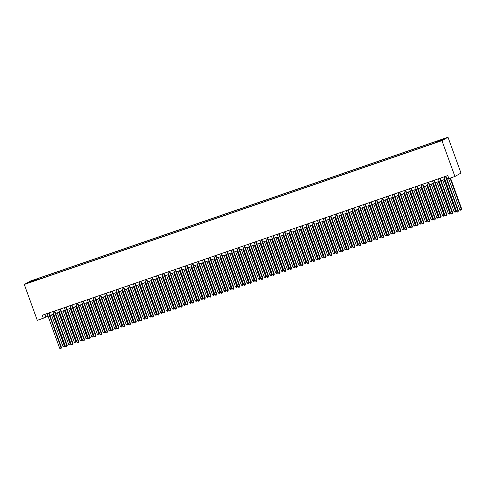 <?xml version="1.0" encoding="UTF-8"?>
<svg xmlns="http://www.w3.org/2000/svg" width="486" height="486" viewBox="0 0 486 486"><rect width="100%" height="100%" fill="white"/><g stroke="black" fill="none" stroke-linecap="round" stroke-linejoin="round"><path stroke-width="0.73" d="M29.312 282.664L31.748 281.673L29.312 282.664M448.007 137.222L30.357 281.06L24.3 284.48L441.95 140.648L448.007 137.222L460.977 173.059L454.92 176.479L441.95 140.648M454.92 176.479L448.882 178.562L447.8 175.574L42.233 315.25L43.315 318.233L48.005 316.076M439.417 141.201L435.79 142.592L439.484 141.383M34.864 280.701L433.955 143.261L441.434 140.43L443.918 139.026L438.737 140.557L38.351 278.448L37.203 279.092L37.264 279.875M34.713 280.501L28.388 282.682L30.873 281.273L37.203 279.092M43.315 318.233L37.27 320.317L24.3 284.48M49.882 315.432L53.758 314.096M55.635 313.452L59.511 312.115M61.388 311.465L65.264 310.135M67.141 309.485L71.017 308.154M72.894 307.504L76.77 306.168M78.647 305.524L82.523 304.187M84.4 303.543L88.276 302.207M90.153 301.563L94.029 300.226M95.906 299.583L99.782 298.246M101.653 297.602L105.535 296.266M107.406 295.616L111.282 294.285M113.159 293.635L117.035 292.305M118.912 291.655L122.788 290.318M124.665 289.674L128.541 288.338M130.418 287.694L134.294 286.357M136.171 285.713L140.047 284.377M141.924 283.733L145.8 282.396M147.677 281.752L151.553 280.416M153.43 279.766L157.306 278.435M159.183 277.785L163.059 276.455M164.936 275.805L168.812 274.475M170.689 273.825L174.565 272.488M176.442 271.844L180.318 270.508M182.195 269.864L186.071 268.527M187.948 267.883L191.824 266.547M193.701 265.903L197.577 264.566M199.454 263.922L203.33 262.586M205.207 261.936L209.083 260.605M210.96 259.955L214.836 258.625M216.707 257.975L220.589 256.638M222.46 255.994L226.336 254.658M228.213 254.014L232.089 252.677M233.966 252.034L237.842 250.697M239.72 250.053L243.595 248.717M245.473 248.073L249.348 246.736M251.226 246.086L255.101 244.756M256.979 244.106L260.854 242.775M262.732 242.125L266.607 240.789M268.485 240.145L272.36 238.808M274.238 238.164L278.114 236.828M279.991 236.184L283.867 234.847M285.744 234.203L289.62 232.867M291.497 232.223L295.373 230.886M297.25 230.236L301.126 228.906M303.003 228.256L306.879 226.926M308.756 226.276L312.632 224.945M314.509 224.295L318.385 222.959M320.262 222.315L324.138 220.978M326.015 220.334L329.891 218.998M331.762 218.354L335.644 217.017M337.515 216.373L341.391 215.037M343.268 214.393L347.144 213.056M349.021 212.406L352.897 211.076M354.774 210.426L358.65 209.095M360.527 208.445L364.403 207.109M366.28 206.465L370.156 205.128M372.033 204.485L375.909 203.148M377.786 202.504L381.662 201.168M383.539 200.524L387.415 199.187M389.292 198.543L393.168 197.207M395.045 196.557L398.921 195.226M400.798 194.576L404.674 193.246M406.551 192.596L410.427 191.259M412.304 190.615L416.18 189.279M418.057 188.635L421.933 187.298M423.81 186.654L427.686 185.318M429.563 184.674L433.439 183.337M435.316 182.693L439.192 181.357M441.069 180.707L444.945 179.377M446.816 178.727L448.706 178.076M44.864 314.345L45.769 316.848M437.631 141.742L437.594 141.207M38.686 279.383L38.351 278.448M30.873 281.273L31.359 281.655M445.474 176.375L458.019 211.021L456.579 211.513L444.034 176.868M445.911 176.224L458.426 210.79L457.988 211.878L457.411 212.072L456.579 211.513M458.426 210.79L457.988 211.878M448.45 178.168L459.853 209.666L461.7 208.937L450.504 178.004M461.7 208.937L461.263 210.025L461.293 209.168L450.06 178.155M461.263 210.025L460.685 210.225L459.853 209.666M439.721 178.356L452.266 213.002L450.826 213.5L438.281 178.854M440.158 178.204L452.673 212.771L452.235 213.858L451.658 214.053L450.826 213.5M452.673 212.771L452.235 213.858M433.968 180.336L446.513 214.982L445.073 215.48L432.528 180.835M434.405 180.185L446.92 214.751L446.482 215.839L445.905 216.039L445.073 215.48M446.92 214.751L446.482 215.839M428.215 182.317L440.759 216.963L439.32 217.461L426.775 182.815M428.652 182.165L441.167 216.732L440.729 217.819L440.152 218.02L439.32 217.461M441.167 216.732L440.729 217.819M422.462 184.297L435.006 218.943L433.567 219.441L421.028 184.795M422.899 184.151L435.413 218.712L434.976 219.8L434.399 220L433.567 219.441M435.413 218.712L434.976 219.8M442.697 180.148L454.1 211.647L455.54 211.155L455.947 210.918L444.575 179.504M455.947 210.918L455.51 212.005L455.54 211.155L444.137 179.656M455.51 212.005L454.932 212.206L454.1 211.647M436.944 182.129L448.347 213.627L449.787 213.135L450.194 212.904L438.822 181.485M450.194 212.904L449.757 213.986L449.787 213.135L438.384 181.636M449.757 213.986L449.179 214.186L448.347 213.627M431.191 184.109L442.594 215.608L444.034 215.116L444.441 214.885L433.069 183.465M444.441 214.885L444.004 215.972L444.034 215.116L432.631 183.617M444.004 215.972L443.432 216.167L442.594 215.608M425.438 186.089L436.841 217.588L438.281 217.096L438.688 216.865L427.315 185.445M438.688 216.865L438.25 217.953L438.281 217.096L426.878 185.597M438.25 217.953L437.679 218.147L436.841 217.588M416.709 186.284L429.253 220.93L427.814 221.422L415.275 186.776M417.146 186.132L429.66 220.693L429.223 221.78L428.652 221.981L427.814 221.422M429.66 220.693L429.223 221.78M419.685 188.076L431.088 219.575L432.528 219.077L432.935 218.846L421.562 187.426M432.935 218.846L432.497 219.933L432.528 219.077L421.125 187.578M432.497 219.933L431.926 220.128L431.088 219.575M410.956 188.264L423.5 222.91L422.061 223.402L409.522 188.756M411.399 188.112L423.907 222.679L423.47 223.76L422.899 223.961L422.061 223.402M423.907 222.679L423.47 223.76M413.932 190.056L425.335 221.555L426.775 221.057L427.182 220.826L415.809 189.406M427.182 220.826L426.744 221.914L426.775 221.057L415.372 189.558M426.744 221.914L426.173 222.114L425.335 221.555M405.203 190.245L417.747 224.89L416.308 225.383L403.769 190.737M405.646 190.093L418.154 224.66L417.717 225.747L417.146 225.941L416.308 225.383M418.154 224.66L417.717 225.747M408.179 192.037L419.582 223.536L421.022 223.038L421.429 222.807L410.056 191.387M421.429 222.807L420.991 223.894L421.022 223.038L409.619 191.539M420.991 223.894L420.42 224.095L419.582 223.536M399.449 192.225L411.994 226.871L410.555 227.363L398.016 192.717M399.893 192.073L412.401 226.64L411.964 227.727L411.393 227.922L410.555 227.363M412.401 226.64L411.964 227.727M402.426 194.017L413.829 225.516L415.269 225.018L415.676 224.787L404.303 193.367M415.676 224.787L415.238 225.875L415.269 225.018L403.866 193.519M415.238 225.875L414.667 226.075L413.829 225.516M393.703 194.206L406.241 228.851L404.802 229.349L392.263 194.704M394.14 194.054L406.648 228.62L406.211 229.708L405.64 229.902L404.802 229.349M406.648 228.62L406.211 229.708M396.673 195.998L408.076 227.497L409.923 226.768L398.55 195.354M409.923 226.768L409.491 227.855L409.516 226.998L398.113 195.5M409.491 227.855L408.914 228.055L408.076 227.497M387.95 196.186L400.488 230.832L399.049 231.33L386.51 196.684M388.387 196.034L400.895 230.601L400.458 231.688L399.887 231.889L399.049 231.33M400.895 230.601L400.458 231.688M390.92 197.978L402.323 229.477L403.763 228.985L404.17 228.754L392.797 197.334M404.17 228.754L403.738 229.835L403.763 228.985L392.36 197.486M403.738 229.835L403.161 230.036L402.323 229.477M382.196 198.167L394.735 232.812L393.296 233.31L380.757 198.665M382.634 198.015L395.142 232.581L394.711 233.669L394.134 233.869L393.296 233.31M395.142 232.581L394.711 233.669M385.167 199.959L396.57 231.458L398.01 230.965L398.423 230.735L387.044 199.315M398.423 230.735L397.985 231.822L398.01 230.965L386.607 199.467M397.985 231.822L397.408 232.016L396.57 231.458M376.443 200.147L388.982 234.793L387.542 235.291L375.004 200.645M376.881 200.001L389.395 234.562L388.958 235.649L388.381 235.85L387.542 235.291M389.395 234.562L388.958 235.649M379.42 201.939L390.817 233.438L392.257 232.946L392.67 232.715L381.291 201.295M392.67 232.715L392.232 233.802L392.257 232.946L380.854 201.447M392.232 233.802L391.655 233.997L390.817 233.438M370.69 202.127L383.229 236.773L381.789 237.271L369.251 202.626M371.128 201.982L383.642 236.542L383.205 237.63L382.628 237.83L381.789 237.271M383.642 236.542L383.205 237.63M373.667 203.92L385.07 235.418L386.504 234.926L386.917 234.695L375.538 203.276M386.917 234.695L386.479 235.783L386.504 234.926L375.101 203.427M386.479 235.783L385.902 235.977L385.07 235.418M364.937 204.114L377.476 238.76L376.036 239.252L363.498 204.606M365.375 203.962L377.889 238.529L377.452 239.61L376.875 239.811L376.036 239.252M377.889 238.529L377.452 239.61M367.914 205.906L379.317 237.405L381.164 236.676L369.791 205.256M381.164 236.676L380.726 237.763L380.751 236.907L369.348 205.408M380.726 237.763L380.149 237.964L379.317 237.405M359.184 206.094L371.723 240.74L370.289 241.232L357.745 206.586M359.622 205.943L372.136 240.509L371.699 241.597L371.122 241.791L370.289 241.232M372.136 240.509L371.699 241.597M362.161 207.887L373.564 239.385L375.411 238.656L364.038 207.236M375.411 238.656L374.973 239.744L374.998 238.887L363.595 207.388M374.973 239.744L374.396 239.944L373.564 239.385M353.431 208.075L365.97 242.721L364.536 243.213L351.992 208.567M353.869 207.923L366.383 242.49L365.946 243.577L365.369 243.772L364.536 243.213M366.383 242.49L365.946 243.577M356.408 209.867L367.811 241.366L369.658 240.637L358.285 209.217M369.658 240.637L369.22 241.724L369.245 240.868L357.842 209.369M369.22 241.724L368.643 241.925L367.811 241.366M347.678 210.055L360.217 244.701L358.783 245.193L346.239 210.553M348.116 209.903L360.63 244.47L360.193 245.558L359.616 245.752L358.783 245.193M360.63 244.47L360.193 245.558M350.655 211.847L362.058 243.346L363.905 242.617L352.532 211.203M363.905 242.617L363.467 243.705L363.492 242.848L352.095 211.349M363.467 243.705L362.89 243.905L362.058 243.346M341.925 212.036L354.464 246.681L353.03 247.18L340.486 212.534M342.363 211.884L354.877 246.451L354.44 247.538L353.863 247.739L353.03 247.18M354.877 246.451L354.44 247.538M344.902 213.828L356.305 245.327L357.745 244.835L358.152 244.598L346.779 213.184M358.152 244.598L357.714 245.685L357.745 244.835L346.342 213.336M357.714 245.685L357.137 245.886L356.305 245.327M336.172 214.016L348.711 248.662L347.277 249.16L334.733 214.514M336.61 213.864L349.124 248.431L348.687 249.518L348.11 249.719L347.277 249.16M349.124 248.431L348.687 249.518M339.149 215.808L350.552 247.307L351.992 246.815L352.399 246.584L341.026 215.164M352.399 246.584L351.961 247.672L351.992 246.815L340.589 215.316M351.961 247.672L351.384 247.866L350.552 247.307M330.419 215.997L342.964 250.642L341.524 251.141L328.979 216.495M330.857 215.845L343.371 250.412L342.934 251.499L342.357 251.699L341.524 251.141M343.371 250.412L342.934 251.499M333.396 217.789L344.799 249.288L346.239 248.796L346.646 248.565L335.273 217.145M346.646 248.565L346.208 249.652L346.239 248.796L334.836 217.297M346.208 249.652L345.631 249.847L344.799 249.288M324.666 217.977L337.211 252.623L335.771 253.121L323.226 218.475M325.104 217.831L337.618 252.392L337.181 253.479L336.604 253.68L335.771 253.121M337.618 252.392L337.181 253.479M327.643 219.769L339.046 251.268L340.486 250.776L340.893 250.545L329.52 219.125M340.893 250.545L340.455 251.633L340.486 250.776L329.083 219.277M340.455 251.633L339.878 251.827L339.046 251.268M318.913 219.964L331.458 254.609L330.018 255.101L317.473 220.456M319.351 219.812L331.865 254.372L331.428 255.46L330.851 255.66L330.018 255.101M331.865 254.372L331.428 255.46M321.89 221.756L333.293 253.255L334.733 252.756L335.14 252.526L323.767 221.106M335.14 252.526L334.702 253.613L334.733 252.756L323.33 221.258M334.702 253.613L334.125 253.807L333.293 253.255M313.16 221.944L325.705 256.59L324.265 257.082L311.72 222.436M313.598 221.792L326.112 256.359L325.675 257.446L325.098 257.641L324.265 257.082M326.112 256.359L325.675 257.446M316.137 223.736L327.54 255.235L328.979 254.737L329.387 254.506L318.014 223.086M329.387 254.506L328.949 255.593L328.979 254.737L317.577 223.238M328.949 255.593L328.378 255.794L327.54 255.235M307.407 223.925L319.952 258.57L318.512 259.062L305.973 224.417M307.845 223.773L320.359 258.339L319.922 259.427L319.345 259.621L318.512 259.062M320.359 258.339L319.922 259.427M310.384 225.717L321.787 257.216L323.226 256.717L323.633 256.487L312.261 225.067M323.633 256.487L323.196 257.574L323.226 256.717L311.824 225.218M323.196 257.574L322.625 257.774L321.787 257.216M301.654 225.905L314.199 260.551L312.759 261.043L300.22 226.397M302.092 225.753L314.606 260.32L314.169 261.407L313.598 261.602L312.759 261.043M314.606 260.32L314.169 261.407M304.631 227.697L316.034 259.196L317.88 258.467L306.508 227.053M317.88 258.467L317.443 259.554L317.473 258.698L306.071 227.199M317.443 259.554L316.872 259.755L316.034 259.196M295.901 227.885L308.446 262.531L307.006 263.029L294.467 228.384M296.345 227.734L308.853 262.3L308.416 263.388L307.845 263.582L307.006 263.029M308.853 262.3L308.416 263.388M298.878 229.678L310.281 261.176L311.72 260.684L312.127 260.447L300.755 229.034M312.127 260.447L311.69 261.535L311.72 260.684L300.318 229.185M311.69 261.535L311.119 261.735L310.281 261.176M290.148 229.866L302.693 264.512L301.253 265.01L288.714 230.364M290.592 229.714L303.1 264.281L302.663 265.368L302.092 265.569L301.253 265.01M303.1 264.281L302.663 265.368M293.125 231.658L304.528 263.157L305.967 262.665L306.374 262.434L295.002 231.014M306.374 262.434L305.937 263.515L305.967 262.665L294.565 231.166M305.937 263.515L305.366 263.716L304.528 263.157M284.395 231.846L296.94 266.492L295.5 266.99L282.961 232.344M284.839 231.694L297.347 266.261L296.91 267.349L296.339 267.549L295.5 266.99M297.347 266.261L296.91 267.349M287.372 233.638L298.775 265.137L300.214 264.645L300.621 264.414L289.249 232.994M300.621 264.414L300.184 265.502L300.214 264.645L288.812 233.146M300.184 265.502L299.613 265.696L298.775 265.137M278.648 233.827L291.187 268.472L289.747 268.971L277.208 234.325M279.086 233.681L291.594 268.242L291.157 269.329L290.585 269.53L289.747 268.971M291.594 268.242L291.157 269.329M281.619 235.619L293.022 267.118L294.461 266.626L294.868 266.395L283.496 234.975M294.868 266.395L294.437 267.482L294.461 266.626L283.059 235.127M294.437 267.482L293.86 267.677L293.022 267.118M272.895 235.813L285.434 270.459L283.994 270.951L271.455 236.305M273.332 235.661L285.841 270.222L285.404 271.31L284.832 271.51L283.994 270.951M285.841 270.222L285.404 271.31M275.866 237.605L287.269 269.104L288.708 268.606L289.115 268.375L277.743 236.955M289.115 268.375L288.684 269.463L288.708 268.606L277.306 237.107M288.684 269.463L288.107 269.657L287.269 269.104M267.142 237.794L279.681 272.439L278.241 272.932L265.702 238.286M267.579 237.642L280.088 272.209L279.657 273.29L279.079 273.49L278.241 272.932M280.088 272.209L279.657 273.29M270.113 239.586L281.516 271.085L282.955 270.587L283.368 270.356L271.99 238.936M283.368 270.356L282.931 271.443L282.955 270.587L271.553 239.088M282.931 271.443L282.354 271.644L281.516 271.085M261.389 239.774L273.928 274.42L272.488 274.912L259.949 240.266M261.826 239.622L274.335 274.189L273.904 275.276L273.326 275.471L272.488 274.912M274.335 274.189L273.904 275.276M264.366 241.566L275.762 273.065L277.202 272.567L277.615 272.336L266.237 240.916M277.615 272.336L277.178 273.424L277.202 272.567L265.799 241.068M277.178 273.424L276.601 273.624L275.762 273.065M255.636 241.755L268.175 276.4L266.735 276.892L254.196 242.247M256.073 241.603L268.588 276.17L268.151 277.257L267.573 277.451L266.735 276.892M268.588 276.17L268.151 277.257M258.613 243.547L270.016 275.046L271.862 274.317L260.484 242.897M271.862 274.317L271.425 275.404L271.449 274.547L260.046 243.049M271.425 275.404L270.848 275.605L270.016 275.046M249.883 243.735L262.422 278.381L260.982 278.879L248.443 244.233M250.32 243.583L262.835 278.15L262.397 279.237L261.82 279.432L260.982 278.879M262.835 278.15L262.397 279.237M252.86 245.527L264.263 277.026L266.109 276.297L254.737 244.883M266.109 276.297L265.672 277.385L265.696 276.528L254.293 245.029M265.672 277.385L265.095 277.585L264.263 277.026M244.13 245.716L256.669 280.361L255.235 280.859L242.69 246.214M244.567 245.564L257.082 280.13L256.644 281.218L256.067 281.418L255.235 280.859M257.082 280.13L256.644 281.218M247.107 247.508L258.509 279.007L260.356 278.284L248.984 246.864M260.356 278.284L259.919 279.365L259.943 278.514L248.54 247.016M259.919 279.365L259.342 279.565L258.509 279.007M238.377 247.696L250.916 282.342L249.482 282.84L236.937 248.194M238.814 247.544L251.329 282.111L250.891 283.198L250.314 283.399L249.482 282.84M251.329 282.111L250.891 283.198M241.354 249.488L252.756 280.987L254.603 280.264L243.231 248.844M254.603 280.264L254.166 281.351L254.19 280.495L242.787 248.996M254.166 281.351L253.589 281.546L252.756 280.987M232.624 249.676L245.163 284.322L243.729 284.82L231.184 250.175M233.061 249.531L245.576 284.091L245.138 285.179L244.561 285.379L243.729 284.82M245.576 284.091L245.138 285.179M235.601 251.469L247.003 282.967L248.85 282.245L237.478 250.825M248.85 282.245L248.413 283.332L248.437 282.475L237.04 250.976M248.413 283.332L247.836 283.526L247.003 282.967M226.871 251.657L239.41 286.303L237.976 286.801L225.431 252.155M227.308 251.511L239.823 286.072L239.385 287.159L238.808 287.36L237.976 286.801M239.823 286.072L239.385 287.159M229.848 253.449L241.25 284.948L243.097 284.225L231.725 252.805M243.097 284.225L242.66 285.312L242.684 284.456L231.287 252.957M242.66 285.312L242.083 285.507L241.25 284.948M221.118 253.643L233.657 288.289L232.223 288.781L219.678 254.135M221.555 253.492L234.07 288.058L233.632 289.14L233.055 289.34L232.223 288.781M234.07 288.058L233.632 289.14M224.095 255.436L235.497 286.934L236.937 286.436L237.344 286.205L225.972 254.786M237.344 286.205L236.907 287.293L236.937 286.436L225.534 254.937M236.907 287.293L236.33 287.493L235.497 286.934M215.365 255.624L227.91 290.27L226.47 290.762L213.925 256.116M215.802 255.472L228.317 290.039L227.879 291.126L227.302 291.321L226.47 290.762M228.317 290.039L227.879 291.126M218.342 257.416L229.744 288.915L231.184 288.417L231.591 288.186L220.219 256.766M231.591 288.186L231.154 289.273L231.184 288.417L219.781 256.918M231.154 289.273L230.577 289.474L229.744 288.915M209.612 257.604L222.157 292.25L220.717 292.742L208.172 258.096M210.049 257.452L222.564 292.019L222.126 293.107L221.549 293.301L220.717 292.742M222.564 292.019L222.126 293.107M212.589 259.396L223.991 290.895L225.431 290.397L225.838 290.166L214.466 258.746M225.838 290.166L225.401 291.254L225.431 290.397L214.028 258.898M225.401 291.254L224.824 291.454L223.991 290.895M203.859 259.585L216.404 294.23L214.964 294.723L202.419 260.083M204.296 259.433L216.811 294L216.373 295.087L215.796 295.281L214.964 294.723M216.811 294L216.373 295.087M206.836 261.377L218.238 292.876L220.085 292.147L208.713 260.733M220.085 292.147L219.648 293.234L219.678 292.378L208.275 260.879M219.648 293.234L219.071 293.435L218.238 292.876M198.106 261.565L210.651 296.211L209.211 296.709L196.666 262.063M198.543 261.413L211.058 295.98L210.62 297.067L210.043 297.268L209.211 296.709M211.058 295.98L210.62 297.067M201.083 263.357L212.485 294.856L213.925 294.364L214.332 294.127L202.96 262.713M214.332 294.127L213.895 295.215L213.925 294.364L202.522 262.865M213.895 295.215L213.324 295.415L212.485 294.856M192.353 263.546L204.898 298.191L203.458 298.69L190.919 264.044M192.79 263.394L205.305 297.961L204.867 299.048L204.29 299.248L203.458 298.69M205.305 297.961L204.867 299.048M195.329 265.338L206.732 296.837L208.172 296.345L208.579 296.114L197.207 264.694M208.579 296.114L208.142 297.201L208.172 296.345L196.769 264.846M208.142 297.201L207.571 297.396L206.732 296.837M186.6 265.526L199.145 300.172L197.705 300.67L185.166 266.024M187.037 265.374L199.552 299.941L199.114 301.028L198.543 301.229L197.705 300.67M199.552 299.941L199.114 301.028M189.576 267.318L200.979 298.817L202.419 298.325L202.826 298.094L191.454 266.674M202.826 298.094L202.389 299.182L202.419 298.325L191.016 266.826M202.389 299.182L201.818 299.376L200.979 298.817M180.847 267.507L193.392 302.152L191.952 302.65L179.413 268.005M181.29 267.361L193.799 301.921L193.361 303.009L192.79 303.209L191.952 302.65M193.799 301.921L193.361 303.009M183.823 269.299L195.226 300.798L196.666 300.305L197.073 300.075L185.701 268.655M197.073 300.075L196.636 301.162L196.666 300.305L185.263 268.807M196.636 301.162L196.065 301.356L195.226 300.798M175.094 269.493L187.639 304.139L186.199 304.631L173.66 269.985M175.537 269.341L188.046 303.902L187.608 304.989L187.037 305.19L186.199 304.631M188.046 303.902L187.608 304.989M178.07 271.285L189.473 302.784L190.913 302.286L191.32 302.055L179.948 270.635M191.32 302.055L190.883 303.143L190.913 302.286L179.51 270.787M190.883 303.143L190.312 303.337L189.473 302.784M169.341 271.474L181.886 306.119L180.446 306.611L167.907 271.966M169.784 271.322L182.293 305.888L181.855 306.976L181.284 307.17L180.446 306.611M182.293 305.888L181.855 306.976M172.317 273.266L183.72 304.765L185.16 304.266L185.567 304.036L174.195 272.616M185.567 304.036L185.13 305.123L185.16 304.266L173.757 272.768M185.13 305.123L184.559 305.323L183.72 304.765M163.588 273.454L176.132 308.1L174.693 308.592L162.154 273.946M164.031 273.302L176.54 307.869L176.102 308.956L175.531 309.151L174.693 308.592M176.54 307.869L176.102 308.956M166.564 275.246L177.967 306.745L179.407 306.247L179.814 306.016L168.442 274.596M179.814 306.016L179.383 307.103L179.407 306.247L168.004 274.748M179.383 307.103L178.805 307.304L177.967 306.745M157.841 275.434L170.379 310.08L168.94 310.572L156.401 275.927M158.278 275.283L170.786 309.849L170.349 310.937L169.778 311.131L168.94 310.572M170.786 309.849L170.349 310.937M160.811 277.227L172.214 308.725L174.061 307.996L162.689 276.583M174.061 307.996L173.63 309.084L173.654 308.227L162.251 276.728M173.63 309.084L173.052 309.284L172.214 308.725M152.088 277.415L164.626 312.061L163.187 312.559L150.648 277.913M152.525 277.263L165.033 311.83L164.602 312.917L164.025 313.112L163.187 312.559M165.033 311.83L164.602 312.917M155.058 279.207L166.461 310.706L167.901 310.214L168.314 309.977L156.935 278.563M168.314 309.977L167.877 311.064L167.901 310.214L156.498 278.715M167.877 311.064L167.299 311.265L166.461 310.706M146.335 279.395L158.873 314.041L157.434 314.539L144.895 279.893M146.772 279.243L159.28 313.81L158.849 314.898L158.272 315.098L157.434 314.539M159.28 313.81L158.849 314.898M149.311 281.187L160.708 312.686L162.148 312.194L162.561 311.963L151.182 280.544M162.561 311.963L162.124 313.045L162.148 312.194L150.745 280.695M162.124 313.045L161.546 313.245L160.708 312.686M140.582 281.376L153.12 316.022L151.681 316.52L139.142 281.874M141.019 281.224L153.533 315.791L153.096 316.878L152.519 317.079L151.681 316.52M153.533 315.791L153.096 316.878M143.558 283.168L154.961 314.667L156.395 314.175L156.808 313.944L145.429 282.524M156.808 313.944L156.37 315.031L156.395 314.175L144.992 282.676M156.37 315.031L155.793 315.226L154.961 314.667M134.829 283.356L147.367 318.002L145.928 318.5L133.389 283.854M135.266 283.21L147.78 317.771L147.343 318.859L146.766 319.059L145.928 318.5M147.78 317.771L147.343 318.859M137.805 285.148L149.208 316.647L151.055 315.924L139.682 284.504M151.055 315.924L150.617 317.012L150.642 316.155L139.239 284.656M150.617 317.012L150.04 317.206L149.208 316.647M129.076 285.343L141.614 319.988L140.181 320.481L127.636 285.835M129.513 285.191L142.027 319.752L141.59 320.839L141.013 321.039L140.181 320.481M142.027 319.752L141.59 320.839M132.052 287.135L143.455 318.634L145.302 317.905L133.929 286.485M145.302 317.905L144.864 318.992L144.889 318.136L133.486 286.637M144.864 318.992L144.287 319.187L143.455 318.634M123.323 287.323L135.861 321.969L134.428 322.461L121.883 287.815M123.76 287.171L136.274 321.738L135.837 322.819L135.26 323.02L134.428 322.461M136.274 321.738L135.837 322.819M126.299 289.115L137.702 320.614L139.549 319.885L128.176 288.465M139.549 319.885L139.111 320.973L139.136 320.116L127.733 288.617M139.111 320.973L138.534 321.173L137.702 320.614M117.569 289.304L130.108 323.949L128.675 324.441L116.13 289.796M118.007 289.152L130.521 323.719L130.084 324.806L129.507 325L128.675 324.441M130.521 323.719L130.084 324.806M120.546 291.096L131.949 322.595L133.796 321.866L122.423 290.446M133.796 321.866L133.358 322.953L133.383 322.097L121.98 290.598M133.358 322.953L132.781 323.154L131.949 322.595M111.816 291.284L124.355 325.93L122.922 326.422L110.377 291.776M112.254 291.132L124.768 325.699L124.331 326.786L123.754 326.981L122.922 326.422M124.768 325.699L124.331 326.786M114.793 293.076L126.196 324.575L128.043 323.846L116.67 292.426M128.043 323.846L127.605 324.934L127.63 324.077L116.233 292.578M127.605 324.934L127.028 325.134L126.196 324.575M106.063 293.265L118.602 327.91L117.169 328.408L104.624 293.763M106.501 293.113L119.015 327.679L118.578 328.767L118.001 328.961L117.169 328.408M119.015 327.679L118.578 328.767M109.04 295.057L120.443 326.556L122.29 325.827L110.917 294.413M122.29 325.827L121.852 326.914L121.883 326.057L110.48 294.559M121.852 326.914L121.275 327.114L120.443 326.556M100.31 295.245L112.849 329.891L111.416 330.389L98.871 295.743M100.748 295.093L113.262 329.66L112.825 330.747L112.248 330.948L111.416 330.389M113.262 329.66L112.825 330.747M103.287 297.037L114.69 328.536L116.13 328.044L116.537 327.813L105.164 296.393M116.537 327.813L116.099 328.894L116.13 328.044L104.727 296.545M116.099 328.894L115.522 329.095L114.69 328.536M94.557 297.225L107.102 331.871L105.662 332.369L93.118 297.724M94.995 297.074L107.509 331.64L107.072 332.728L106.495 332.928L105.662 332.369M107.509 331.64L107.072 332.728M97.534 299.018L108.937 330.516L110.377 330.024L110.784 329.794L99.411 298.374M110.784 329.794L110.346 330.881L110.377 330.024L98.974 298.526M110.346 330.881L109.769 331.075L108.937 330.516M88.804 299.206L101.349 333.852L99.909 334.35L87.365 299.704M89.242 299.06L101.756 333.621L101.319 334.708L100.742 334.909L99.909 334.35M101.756 333.621L101.319 334.708M91.781 300.998L103.184 332.497L104.624 332.005L105.031 331.774L93.658 300.354M105.031 331.774L104.593 332.861L104.624 332.005L93.221 300.506M104.593 332.861L104.016 333.056L103.184 332.497M83.051 301.186L95.596 335.832L94.156 336.33L81.612 301.685M83.489 301.041L96.003 335.601L95.566 336.689L94.989 336.889L94.156 336.33M96.003 335.601L95.566 336.689M86.028 302.978L97.431 334.477L98.871 333.985L99.278 333.754L87.905 302.335M99.278 333.754L98.84 334.842L98.871 333.985L87.468 302.486M98.84 334.842L98.269 335.036L97.431 334.477M77.298 303.173L89.843 337.819L88.403 338.311L75.865 303.665M77.736 303.021L90.25 337.588L89.813 338.669L89.236 338.87L88.403 338.311M90.25 337.588L89.813 338.669M80.275 304.965L91.678 336.464L93.118 335.966L93.525 335.735L82.152 304.315M93.525 335.735L93.087 336.822L93.118 335.966L81.715 304.467M93.087 336.822L92.516 337.023L91.678 336.464M71.545 305.153L84.09 339.799L82.65 340.291L70.112 305.645M71.983 305.001L84.497 339.568L84.06 340.656L83.489 340.85L82.65 340.291M84.497 339.568L84.06 340.656M65.792 307.134L78.337 341.78L76.897 342.272L64.359 307.626M66.236 306.982L78.744 341.549L78.307 342.636L77.736 342.83L76.897 342.272M78.744 341.549L78.307 342.636M60.039 309.114L72.584 343.76L71.144 344.252L58.606 309.612M60.483 308.962L72.991 343.529L72.554 344.617L71.983 344.811L71.144 344.252M72.991 343.529L72.554 344.617M54.286 311.095L66.831 345.74L65.391 346.239L52.853 311.593M54.73 310.943L67.238 345.51L66.801 346.597L66.23 346.797L65.391 346.239M67.238 345.51L66.801 346.597M48.533 313.075L61.078 347.721L59.638 348.219L47.099 313.573M48.977 312.923L61.485 347.49L61.048 348.577L60.477 348.778L59.638 348.219M61.485 347.49L61.048 348.577M74.522 306.945L85.925 338.444L87.365 337.946L87.772 337.715L76.399 306.295M87.772 337.715L87.334 338.803L87.365 337.946L75.962 306.447M87.334 338.803L86.763 339.003L85.925 338.444M68.769 308.926L80.172 340.425L81.612 339.927L82.019 339.696L70.646 308.276M82.019 339.696L81.581 340.783L81.612 339.927L70.209 308.428M81.581 340.783L81.01 340.984L80.172 340.425M63.016 310.906L74.419 342.405L76.266 341.676L64.893 310.262M76.266 341.676L75.828 342.764L75.859 341.907L64.456 310.408M75.828 342.764L75.257 342.964L74.419 342.405M57.263 312.887L68.666 344.386L70.106 343.894L70.513 343.657L59.14 312.243M70.513 343.657L70.075 344.744L70.106 343.894L58.703 312.395M70.075 344.744L69.504 344.945L68.666 344.386M51.51 314.867L62.913 346.366L64.352 345.874L64.76 345.643L53.387 314.223M64.76 345.643L64.322 346.731L64.352 345.874L52.95 314.375M64.322 346.731L63.751 346.925L62.913 346.366"/></g></svg>
